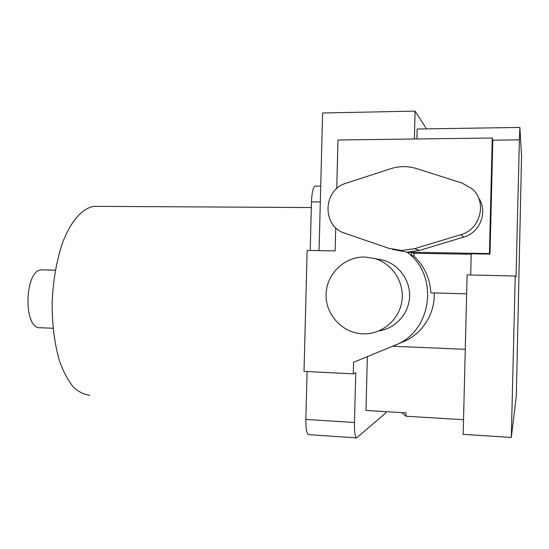 <?xml version="1.0" encoding="UTF-8"?>
<svg xmlns="http://www.w3.org/2000/svg" width="549" height="549" viewBox="0 0 549 549"><rect width="100%" height="100%" fill="white"/><g stroke="black" fill="none" stroke-linecap="round" stroke-linejoin="round"><path stroke-width="0.82" d="M364.776 257.014C344.395 256.52 326.47 274.006 326.092 294.312C325.42 314.611 342.432 333.133 362.82 333.826L364.433 333.854C382.763 333.895 399.535 319.25 401.95 300.735C404.538 282.241 392.261 263.486 374.562 258.49L364.776 257.014M401.525 250.502L414.564 248.676L460.803 234.677C480.677 229.523 487.491 201.62 471.948 188.732L462.086 183.085L416.574 168.577C407.955 165.928 399.329 165.97 390.689 168.708L346.151 183.215C322.73 189.673 321.735 226.428 344.806 233.215L388.678 248.258L401.525 250.502M392.501 249.363L407.029 252.163L419.525 250.419L463.802 237.051C480.334 232.639 488.342 211.2 478.419 197.654M386.338 411.668L385.666 412.985L356.672 437.889C355.1 437.333 354.366 432.207 354.469 422.504L355.745 372.675L353.281 373.862L304.009 371.385L307.138 250.44L335.13 250.92L335.727 227.732M353.281 373.862L353.577 362.292L394.614 345.403C432.042 331.836 439.625 275.454 407.029 252.163L411.469 255.463L413.939 256.163L414.015 253.254L471.22 254.256M378.92 330.91C395.198 328.577 408.531 314.138 409.533 297.483C410.638 280.841 399.24 264.728 383.394 260.233L375.941 258.915M336.729 188.616L337.978 139.995L492.268 138.005L489.427 253.583L407.029 252.163M466.643 293.839L430.855 292.843C429.997 278.364 424.356 266.141 413.939 256.163M414.015 253.254L411.544 252.485L411.469 255.463M411.544 252.485L407.9 252.423M519.395 139.865L519.889 127.43L521.55 156.046L516.314 396.028L511.297 437.464L515.236 276.017L516.053 276.778L519.395 139.865L492.803 140.187L490.003 254.091L471.234 253.768L470.706 275.001M511.297 437.464L463.164 434.348L467.11 274.919L515.236 276.017M416.883 138.979L417.13 129.022L519.889 127.43M401.724 412.594L405.924 416.217L406.006 412.855L365.984 410.446L367.35 356.624M434.204 292.933C435.227 313.87 422.003 334.327 402.781 341.986L395.232 345.143M392.604 346.234L465.271 349.315M319.065 250.646L322.613 112.991L415.099 111.111L414.392 139.007M415.099 111.111L426.498 128.878M310.212 250.495L311.468 201.922C311.887 192.459 313.102 187.188 315.105 186.104L315.366 186.104M89.768 395.198C84.066 394.676 78.548 391.897 73.223 386.88C68.124 380.567 63.663 372.222 59.82 361.853C54.577 344.58 52.025 324.809 52.169 302.52C53.109 280.196 56.629 260.151 62.723 242.39C71.198 220.348 82.926 207.666 94.353 206.349L97.049 206.362M356.473 437.876L308.737 434.65C306.747 434.074 305.779 428.995 305.848 419.415L307.083 371.536M53.075 328.261L40.571 327.746C22.825 329.976 24.314 268.893 41.971 269.882L42.527 269.882M405.924 416.217L463.528 419.724M492.268 138.005L492.803 140.187M489.427 253.583L490.003 254.091M414.564 248.676L419.525 250.419M320.321 201.957L311.468 201.922M354.469 422.504L305.848 419.415M460.803 234.677L463.802 237.051M320.733 186.104L315.105 186.104M94.353 206.349L311.324 207.536M41.971 269.882L55.367 270.211M374.562 258.49L383.394 260.233"/></g></svg>
